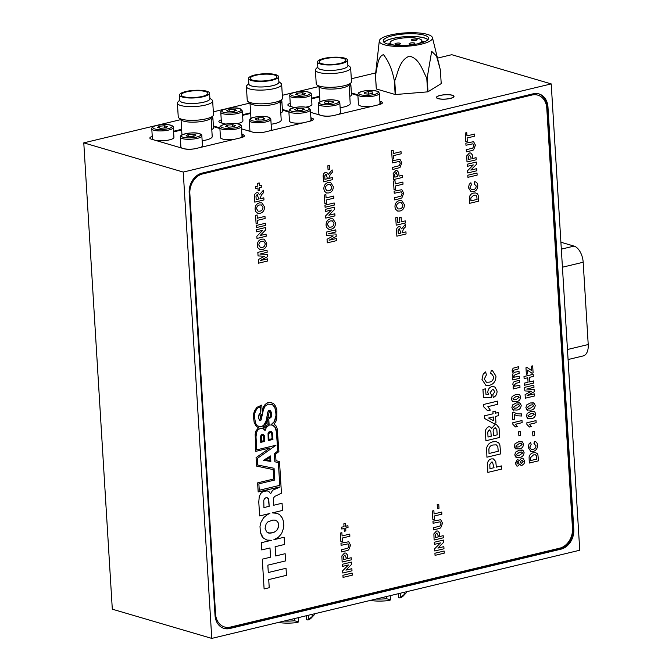 <?xml version="1.0" encoding="UTF-8"?>
<svg xmlns="http://www.w3.org/2000/svg" width="672" height="672" viewBox="0 0 672 672"><rect width="100%" height="100%" fill="white"/><g stroke="black" fill="none" stroke-linecap="round" stroke-linejoin="round"><path stroke-width="1.01" d="M452.348 95.222A8.803 2.218 -3.5 0 0 442.453 94.979A8.803 2.218 -3.5 0 0 436.43 97.465A8.803 2.218 -3.5 0 0 438.085 98.641A8.803 2.218 -3.5 0 0 447.98 98.885A8.803 2.218 -3.5 0 0 454.003 96.398A8.803 2.218 -3.5 0 0 452.348 95.222M551.216 83.908L183.246 172.074L211.764 638.4L579.743 550.242L551.216 83.908L451.76 54.701L437.489 58.12M375.64 72.937L351.313 78.767M318.856 86.545L295.697 92.089M293.689 92.576L282.324 95.298M249.866 103.076L226.699 108.62M224.692 109.108L213.326 111.829M180.869 119.599L157.702 125.152M155.694 125.63L83.782 142.859L112.308 609.193L211.764 638.4M183.246 172.074L83.782 142.859M152.25 136.399A8.518 2.15 -3.5 0 0 149.873 138.062A8.518 2.15 -3.5 0 0 151.477 139.196L183.968 148.739A8.518 2.15 -3.5 0 0 195.846 148.546L240.92 137.743A8.518 2.15 -3.5 0 0 244.448 135.769A8.518 2.15 -3.5 0 0 242.844 134.635L241.886 134.35M181.616 129.326L173.561 131.25M219.87 127.882L213.377 125.975M241.55 128.856L252.966 132.208A8.518 2.15 -3.5 0 0 264.835 132.014L309.918 121.212A8.518 2.15 -3.5 0 0 313.446 119.238A8.518 2.15 -3.5 0 0 311.842 118.104L310.884 117.818M221.248 119.868A8.518 2.15 -3.5 0 0 218.87 121.531A8.518 2.15 -3.5 0 0 220.475 122.665L225.422 124.118M250.614 112.795L242.558 114.727M288.859 111.35L282.366 109.444M310.548 112.325L321.964 115.676A8.518 2.15 -3.5 0 0 333.833 115.483L378.907 104.689A8.518 2.15 -3.5 0 0 382.444 102.707A8.518 2.15 -3.5 0 0 380.839 101.573L379.873 101.287M290.245 103.345A8.518 2.15 -3.5 0 0 287.868 105A8.518 2.15 -3.5 0 0 289.472 106.134L294.42 107.587M319.612 96.264L311.548 98.196M357.857 94.828L351.364 92.921M561.002 549.158A17.044 13.524 106.4 0 0 573.796 529.393L547.957 106.957A17.044 13.524 106.4 0 0 538.961 93.912A17.044 13.524 106.4 0 0 533.156 93.803L201.978 173.149A17.044 13.524 106.4 0 0 189.185 192.914L215.023 615.35A17.044 13.524 106.4 0 0 224.02 628.396A17.044 13.524 106.4 0 0 229.832 628.505L561.002 549.158L560.011 548.873A17.044 13.524 106.4 0 0 572.804 529.108L546.966 106.663A17.044 13.524 106.4 0 0 538.465 93.778M223.524 628.236A17.044 13.524 106.4 0 0 228.833 628.211L560.011 548.873M376.043 599.038A22.722 5.729 -3.5 0 0 386.45 598.744L386.316 596.585M404.132 592.309L404.258 594.476L399.958 597.988A19.883 5.015 -3.5 0 0 403.158 596.081L405.737 593.351A22.722 5.729 -3.5 0 0 406.426 591.822L406.426 591.763M404.258 594.476A22.722 5.729 -3.5 0 0 405.737 593.351M398.32 593.704L398.555 597.576L399.958 597.988M370.39 600.398A19.883 5.015 -3.5 0 0 389.928 600.39L390.457 599.651L390.205 595.644M400.235 593.242L400.478 597.248M390.457 599.651L386.45 598.744M284.054 621.079A22.722 5.729 -3.5 0 0 294.454 620.785L294.319 618.618M312.136 614.351L312.27 616.518L307.969 620.029A19.883 5.015 -3.5 0 0 311.161 618.122L313.74 615.392A22.722 5.729 -3.5 0 0 314.437 613.855L314.429 613.805M312.27 616.518A22.722 5.729 -3.5 0 0 313.74 615.392M306.323 615.745L306.558 619.609L307.969 620.029M278.401 622.432A19.883 5.015 -3.5 0 0 297.94 622.432L298.46 621.684L298.217 617.686M308.246 615.283L308.49 619.282M298.46 621.684L294.454 620.785M560.902 242.231L574.056 246.095A14.196 7.862 76.5 0 1 583.178 262.248L588.218 344.534A14.196 7.862 76.5 0 1 583.237 355.908L568.075 359.545M427.476 34.415A26.653 6.72 176.5 0 1 432.449 37.657A26.653 6.72 176.5 0 1 414.842 45.41A26.653 6.72 176.5 0 1 384.317 44.764A26.653 6.72 176.5 0 1 379.302 40.908A26.653 6.72 176.5 0 1 398.11 33.6A26.653 6.72 176.5 0 1 427.476 34.415M395.161 94.5L394.321 80.783C392.339 69.989 388.727 61.286 383.485 54.684C377.79 56.062 377.269 67.679 375.497 75.256L376.337 88.964L395.161 94.5A32.659 8.232 -3.5 0 0 395.59 94.517L427.619 91.862A32.659 8.232 -3.5 0 0 427.997 91.778L441.21 83.588L440.37 69.871L436.514 56.036L431.668 51.332L427.157 78.061L427.997 91.778M394.321 80.783A32.659 8.232 -3.5 0 0 394.75 80.808L395.59 94.517M427.619 91.862L426.779 78.154C422.402 70.207 419.53 58.439 409.382 56.137C399.512 60.01 398.126 72.232 394.75 80.808M427.997 39.614A22.722 5.729 -3.5 0 0 424.46 37.926A22.722 5.729 -3.5 0 0 401.587 36.968A22.722 5.729 -3.5 0 0 383.964 42.311M424.292 35.179A22.722 5.729 -3.5 0 0 398.765 34.549A22.722 5.729 -3.5 0 0 383.216 40.975A22.722 5.729 -3.5 0 0 387.5 43.999A22.722 5.729 -3.5 0 0 413.028 44.629A22.722 5.729 -3.5 0 0 428.576 38.203A22.722 5.729 -3.5 0 0 424.292 35.179M427.871 39.749A22.487 5.67 -3.5 0 0 424.267 37.968A22.487 5.67 -3.5 0 0 401.411 37.044A22.487 5.67 -3.5 0 0 384.098 42.42M424.057 41.983A19.648 4.948 -3.5 0 0 422.142 41.261A19.648 4.948 -3.5 0 0 421.924 41.202M390.18 43.142A19.648 4.948 -3.5 0 0 388.164 44.184M394.481 45.2A15.901 4.007 176.5 0 1 393.154 44.873A15.901 4.007 176.5 0 1 390.155 42.756A15.901 4.007 176.5 0 1 401.033 38.254A15.901 4.007 176.5 0 1 418.908 38.699A15.901 4.007 176.5 0 1 421.907 40.816A15.901 4.007 176.5 0 1 417.908 43.764M400.05 43.218A2.839 0.714 -3.5 0 0 396.858 43.134A2.839 0.714 -3.5 0 0 394.918 43.94A2.839 0.714 -3.5 0 0 395.447 44.318A2.839 0.714 -3.5 0 0 398.639 44.394A2.839 0.714 -3.5 0 0 400.588 43.596A2.839 0.714 -3.5 0 0 400.05 43.218M414.296 42.983A2.839 0.714 -3.5 0 0 411.104 42.907A2.839 0.714 -3.5 0 0 409.164 43.714A2.839 0.714 -3.5 0 0 409.693 44.083A2.839 0.714 -3.5 0 0 412.885 44.167A2.839 0.714 -3.5 0 0 414.834 43.361A2.839 0.714 -3.5 0 0 414.296 42.983M416.606 39.245A2.839 0.714 -3.5 0 0 413.414 39.169A2.839 0.714 -3.5 0 0 411.474 39.976A2.839 0.714 -3.5 0 0 412.012 40.354A2.839 0.714 -3.5 0 0 415.204 40.429A2.839 0.714 -3.5 0 0 417.144 39.623A2.839 0.714 -3.5 0 0 416.606 39.245M379.302 40.908L375.446 75.138L376.286 88.855A32.659 8.232 -3.5 0 0 376.337 88.964M453.491 95.962A8.518 2.15 176.5 0 1 453.718 96.415A8.518 2.15 176.5 0 1 446.267 99.011A8.518 2.15 176.5 0 1 436.934 97.902A8.518 2.15 176.5 0 1 436.716 97.448A8.518 2.15 176.5 0 1 444.167 94.853A8.518 2.15 176.5 0 1 453.491 95.962M349.583 84.294A9.652 2.436 -3.5 0 1 349.44 84.504A9.652 2.436 -3.5 0 1 349.07 84.84L350.213 103.48A15.053 3.797 176.5 0 1 343.972 106.982A15.053 3.797 176.5 0 1 340.133 107.705M347.861 65.075L349.978 66.814A17.665 4.452 176.5 0 1 350.65 67.939L351.49 81.656A17.665 4.452 176.5 0 1 350.952 82.849L348.634 85.302A15.112 3.805 176.5 0 1 342.829 87.788A15.112 3.805 176.5 0 1 319.511 87.083L316.907 84.932A17.665 4.452 176.5 0 1 316.226 83.807L315.395 70.098A17.665 4.452 176.5 0 1 315.932 68.897L317.814 66.906M350.952 82.849A17.665 4.452 176.5 0 1 344.173 85.764A17.665 4.452 176.5 0 1 316.907 84.932M350.65 67.939A17.665 4.452 176.5 0 1 343.333 72.047A17.665 4.452 176.5 0 1 325.105 73.458A17.665 4.452 176.5 0 1 315.395 70.098M347.878 65.302A15.112 3.805 176.5 0 1 341.687 69.14A15.053 3.797 -3.5 0 0 347.894 65.629L347.558 60.144A15.053 3.797 176.5 0 1 341.317 63.638A15.053 3.797 176.5 0 1 325.794 64.848A15.053 3.797 176.5 0 1 317.512 61.984A15.053 3.797 176.5 0 1 323.753 58.481A15.053 3.797 176.5 0 1 339.276 57.28A15.053 3.797 176.5 0 1 347.558 60.144M324.744 58.775A13.348 3.368 -3.5 0 0 319.217 61.874A13.348 3.368 -3.5 0 0 326.558 64.42A13.348 3.368 -3.5 0 0 340.326 63.353A13.348 3.368 -3.5 0 0 345.862 60.245A13.348 3.368 -3.5 0 0 338.512 57.708A13.348 3.368 -3.5 0 0 324.744 58.775M380.596 104.177L380.47 102.127L379.974 102.934M325.307 116.071L324.173 116.088M290.119 106.327L290.43 105.823M311.59 98.826L319.645 96.902M351.406 93.593L357.899 95.5M379.915 101.968L380.47 102.127M317.512 61.984L317.848 67.469A15.053 3.797 -3.5 0 0 326.13 70.333A15.053 3.797 -3.5 0 0 341.653 69.132A15.112 3.805 176.5 0 1 325.525 70.3A15.112 3.805 176.5 0 1 317.831 67.141M280.585 100.825A9.652 2.436 -3.5 0 1 280.073 101.371L281.215 120.011A15.053 3.797 176.5 0 1 274.974 123.514A15.053 3.797 176.5 0 1 271.135 124.236M278.863 81.606L280.98 83.345A17.665 4.452 176.5 0 1 281.66 84.47L282.5 98.188A17.665 4.452 176.5 0 1 281.963 99.38L279.636 101.833A15.112 3.805 176.5 0 1 273.84 104.32A15.112 3.805 176.5 0 1 250.522 103.614L247.918 101.464A17.665 4.452 176.5 0 1 247.237 100.338L246.397 86.629A17.665 4.452 176.5 0 1 246.935 85.428L248.816 83.437M281.963 99.38A17.665 4.452 176.5 0 1 275.176 102.287A17.665 4.452 176.5 0 1 247.918 101.464M281.66 84.47A17.665 4.452 176.5 0 1 274.336 88.578A17.665 4.452 176.5 0 1 256.116 89.989A17.665 4.452 176.5 0 1 246.397 86.629M278.88 81.833A15.112 3.805 176.5 0 1 272.698 85.672A15.112 3.805 176.5 0 1 256.528 86.831A15.112 3.805 176.5 0 1 248.833 83.664M248.514 78.506L248.85 84A15.053 3.797 -3.5 0 0 257.132 86.864A15.053 3.797 -3.5 0 0 272.664 85.655A15.053 3.797 -3.5 0 0 278.897 82.16L278.561 76.675A15.053 3.797 176.5 0 1 272.328 80.17A15.053 3.797 176.5 0 1 256.796 81.371A15.053 3.797 176.5 0 1 248.514 78.506A15.053 3.797 176.5 0 1 254.755 75.012A15.053 3.797 176.5 0 1 270.287 73.811A15.053 3.797 176.5 0 1 278.561 76.675M271.328 79.876A13.348 3.368 -3.5 0 0 276.864 76.776A13.348 3.368 -3.5 0 0 269.522 74.239A13.348 3.368 -3.5 0 0 255.746 75.306A13.348 3.368 -3.5 0 0 250.219 78.406A13.348 3.368 -3.5 0 0 257.561 80.942A13.348 3.368 -3.5 0 0 271.328 79.876M221.122 122.858L221.432 122.354M242.592 115.357L250.656 113.425M310.926 118.49L311.48 118.658L311.606 120.708M282.408 110.124L288.901 112.031M311.48 118.658L310.985 119.456M256.318 132.602L255.175 132.619M211.596 117.356A9.652 2.436 -3.5 0 1 211.084 117.902L212.218 136.542A15.053 3.797 176.5 0 1 205.985 140.045A15.053 3.797 176.5 0 1 202.146 140.767M209.874 98.129L211.982 99.876A17.665 4.452 176.5 0 1 212.663 101.002L213.503 114.71A17.665 4.452 176.5 0 1 212.965 115.912L210.638 118.364A15.112 3.805 176.5 0 1 204.842 120.851A15.112 3.805 176.5 0 1 181.524 120.145L178.92 117.995A17.665 4.452 176.5 0 1 178.24 116.869L177.4 103.152A17.665 4.452 176.5 0 1 177.937 101.959L179.827 99.968M212.965 115.912A17.665 4.452 176.5 0 1 206.178 118.818A17.665 4.452 176.5 0 1 178.92 117.995M212.663 101.002A17.665 4.452 176.5 0 1 205.346 105.101A17.665 4.452 176.5 0 1 187.118 106.512A17.665 4.452 176.5 0 1 177.4 103.152M209.882 98.364A15.112 3.805 176.5 0 1 203.7 102.194A15.112 3.805 176.5 0 1 187.538 103.362A15.112 3.805 176.5 0 1 179.836 100.195M179.525 95.038L179.861 100.523A15.053 3.797 -3.5 0 0 188.135 103.387A15.053 3.797 -3.5 0 0 203.666 102.186A15.053 3.797 -3.5 0 0 209.908 98.692L209.572 93.206A15.053 3.797 176.5 0 1 203.33 96.701A15.053 3.797 176.5 0 1 187.799 97.902A15.053 3.797 176.5 0 1 179.525 95.038A15.053 3.797 176.5 0 1 185.758 91.543A15.053 3.797 176.5 0 1 201.289 90.342A15.053 3.797 176.5 0 1 209.572 93.206M186.757 91.837A13.348 3.368 -3.5 0 0 181.222 94.937A13.348 3.368 -3.5 0 0 188.563 97.474A13.348 3.368 -3.5 0 0 202.339 96.407A13.348 3.368 -3.5 0 0 207.866 93.307A13.348 3.368 -3.5 0 0 200.525 90.77A13.348 3.368 -3.5 0 0 186.757 91.837M242.609 137.239L242.483 135.19L241.987 135.988M187.32 149.134L186.186 149.15M152.124 139.39L152.435 138.886M173.603 131.888L181.658 129.956M213.419 126.647L219.912 128.554M241.928 135.022L242.483 135.19M349.776 96.432A10.794 2.722 -3.5 0 0 351.221 95.474A10.794 2.722 -3.5 0 0 351.481 94.819L350.876 84.941A10.794 2.722 176.5 0 1 350.616 85.596A10.794 2.722 176.5 0 1 349.171 86.554M358.445 104.454A10.794 2.722 -3.5 0 0 358.453 104.513A10.794 2.722 -3.5 0 0 372.145 106.302M378.134 104.874A10.794 2.722 -3.5 0 0 379.991 103.244A10.794 2.722 -3.5 0 0 379.991 103.194A10.794 2.722 -3.5 0 0 379.991 103.144M368.533 94.139L364.232 93.752L364.249 92.492L368.567 91.619L372.868 92.005L372.851 93.265L368.533 94.139M364.325 93.761L364.249 92.492M368.718 94.097L368.567 91.619M293.404 107.293A10.794 2.722 -3.5 0 0 294.781 107.52M305.844 107.142A10.794 2.722 -3.5 0 0 311.926 104.294L311.321 94.424A10.794 2.722 176.5 0 1 304.391 97.406A10.794 2.722 176.5 0 1 292.404 97.331A10.794 2.722 176.5 0 1 289.775 95.735L290.38 105.613A10.794 2.722 -3.5 0 0 291.598 106.764M303.744 94.744L298.855 95.264L295.596 94.5L297.226 93.215L302.106 92.702L305.365 93.467L303.744 94.744M297.326 94.903L297.226 93.215M302.24 94.903L302.106 92.702M321.922 115.668A10.794 2.722 -3.5 0 0 324.946 116.046A10.794 2.722 -3.5 0 0 331.766 115.878M338.579 114.349A10.794 2.722 -3.5 0 0 340.435 112.669L339.83 102.791A10.794 2.722 176.5 0 1 324.341 106.176A10.794 2.722 176.5 0 1 318.284 104.11L318.889 113.988A10.794 2.722 -3.5 0 0 320.107 115.139M333.463 102.648L329.339 103.589L324.87 103.295L324.517 102.06L328.642 101.119L333.119 101.413L333.463 102.648M328.793 103.555L328.642 101.119M333.194 102.715L333.119 101.413M269.581 130.88A10.794 2.722 -3.5 0 0 271.438 129.2L270.833 119.322A10.794 2.722 176.5 0 1 258.115 122.774A10.794 2.722 176.5 0 1 249.295 120.641L249.9 130.519A10.794 2.722 -3.5 0 0 251.118 131.662M252.924 132.199A10.794 2.722 -3.5 0 0 258.72 132.653A10.794 2.722 -3.5 0 0 262.769 132.409M255.108 118.936L258.334 117.793L263.222 117.743L264.894 118.835L261.66 119.977L256.771 120.028L255.108 118.936M258.468 120.011L258.334 117.793M263.323 119.389L263.222 117.743M236.855 123.665A10.794 2.722 -3.5 0 0 241.298 122.405A10.794 2.722 -3.5 0 0 242.928 120.826L242.323 110.947A10.794 2.722 176.5 0 1 240.702 112.526A10.794 2.722 176.5 0 1 228.673 114.4A10.794 2.722 176.5 0 1 220.786 112.266L221.382 122.144A10.794 2.722 -3.5 0 0 222.608 123.295M224.414 123.824A10.794 2.722 -3.5 0 0 225.784 124.043M228.858 111.728L226.514 110.754L229.144 109.536L234.116 109.292L236.46 110.267L233.831 111.485L228.858 111.728M229.278 111.712L229.144 109.536M234.242 111.3L234.116 109.292M309.137 121.405A10.794 2.722 -3.5 0 0 311.002 119.725L310.397 109.847A10.794 2.722 176.5 0 1 302.182 113.005A10.794 2.722 176.5 0 1 289.985 112.274A10.794 2.722 176.5 0 1 288.851 111.166L289.456 121.036A10.794 2.722 -3.5 0 0 290.59 122.153A10.794 2.722 -3.5 0 0 303.156 122.833M301.778 110.41L296.814 110.62L294.588 109.62L297.326 108.41L302.291 108.2L304.525 109.2L301.778 110.41M297.461 110.586L297.326 108.41M302.408 110.132L302.291 108.2M280.787 112.955A10.794 2.722 -3.5 0 0 282.484 111.35L281.879 101.472A10.794 2.722 176.5 0 1 280.182 103.085M211.789 129.486A10.794 2.722 -3.5 0 0 213.494 127.882L212.89 118.003A10.794 2.722 176.5 0 1 211.184 119.616M240.139 137.928A10.794 2.722 -3.5 0 0 242.004 136.248L241.399 126.378A10.794 2.722 176.5 0 1 234.016 129.427A10.794 2.722 176.5 0 1 221.886 129.133A10.794 2.722 176.5 0 1 219.853 127.697L220.458 137.567A10.794 2.722 -3.5 0 0 222.491 139.003A10.794 2.722 -3.5 0 0 234.158 139.364M233.47 126.79L228.522 127.201L225.607 126.353L227.648 125.084L232.604 124.673L235.511 125.53L233.47 126.79M227.766 126.983L227.648 125.084M232.73 126.857L232.604 124.673M155.417 140.356A10.794 2.722 -3.5 0 0 167.278 140.297A10.794 2.722 -3.5 0 0 173.93 137.357L173.334 127.478A10.794 2.722 176.5 0 1 165.95 130.536A10.794 2.722 176.5 0 1 153.821 130.234A10.794 2.722 176.5 0 1 151.788 128.797L152.393 138.676A10.794 2.722 -3.5 0 0 153.611 139.818M165.404 127.898L160.448 128.31L157.542 127.453L159.583 126.185L164.531 125.782L167.446 126.63L165.404 127.898M159.701 128.083L159.583 126.185M164.665 127.957L164.531 125.782M183.926 148.722A10.794 2.722 -3.5 0 0 193.771 148.94M200.584 147.412A10.794 2.722 -3.5 0 0 202.448 145.732L201.844 135.853A10.794 2.722 176.5 0 1 194.46 138.902A10.794 2.722 176.5 0 1 182.33 138.608A10.794 2.722 176.5 0 1 180.298 137.172L180.902 147.05A10.794 2.722 -3.5 0 0 182.12 148.193M193.914 136.273L188.958 136.676L186.052 135.828L188.093 134.56L193.04 134.148L195.955 135.005L193.914 136.273M188.21 136.458L188.093 134.56M193.175 136.332L193.04 134.148M352.128 573.065L352.262 575.182L343.056 577.382L342.93 575.274L352.128 573.065L342.93 575.274L343.056 577.382M351.868 568.705L351.994 570.814L342.796 573.023L342.653 570.814L348.432 564.959L342.392 566.412L342.258 564.295L351.456 562.094L351.599 564.362L345.912 570.133L351.859 568.705L345.912 570.133M342.392 566.412L342.258 564.295L351.456 562.094M342.796 573.023L342.653 570.814M342.661 570.814L348.432 564.959M351.196 557.735L351.322 559.843L342.124 562.052L341.888 555.904L344.467 553.064L345.803 553.048L347.407 554.845L347.768 558.558L351.196 557.735L347.768 558.55M343.526 559.574L346.24 558.919L346.164 557.659L344.627 555.164L343.417 556.777L343.526 559.574L346.24 558.919L346.156 557.651L344.618 555.164L345.198 555.173M342.124 562.052L341.888 555.904L344.467 553.064L345.803 553.048M346.391 550.746L341.502 551.922L341.368 549.805L347.894 548.159L349.012 545.63L348.062 543.85L341.099 545.311L340.964 543.194L348.718 541.758L350.549 545.194L348.701 549.973L346.391 550.746M341.099 545.311L340.964 543.194L348.718 541.758M341.502 551.922L341.368 549.805L347.903 548.159L349.02 545.63L348.071 543.85M349.751 534.106L349.877 536.214L342.208 538.045L342.409 541.288L340.872 541.649L340.343 533.072L341.88 532.703L342.082 535.937L349.742 534.097L342.082 535.937M340.872 541.649L340.343 533.072M340.351 533.072L341.88 532.703M347.92 525.689L348.029 527.52L345.668 528.083L345.845 530.897L344.308 531.266L344.131 528.452L341.771 529.015L341.662 527.184L344.022 526.621L343.846 523.807L345.383 523.438L345.559 526.26L347.911 525.689L345.559 526.26M341.779 529.015L341.662 527.184L344.022 526.621L343.846 523.807L345.383 523.446M344.308 531.266L344.14 528.452M444.125 551.032L444.251 553.14L435.053 555.341L434.918 553.232L444.116 551.023L434.918 553.232L435.053 555.341M443.856 546.664L443.982 548.78L434.784 550.981L434.65 548.772L440.42 542.926L434.381 544.37L434.246 542.262L443.453 540.053L443.587 542.329L437.9 548.092L443.856 546.664L437.9 548.092M434.381 544.37L434.246 542.262L443.453 540.053M434.784 550.981L434.65 548.772L440.429 542.917M443.184 535.693L443.318 537.802L434.112 540.011L433.885 533.862L436.464 531.023L437.8 531.006L439.404 532.804L439.765 536.516L443.184 535.693L439.765 536.508M435.523 537.533L438.236 536.878L438.152 535.618L436.615 533.131L435.414 534.736L435.523 537.533L438.228 536.878L438.152 535.618L436.615 533.131L437.186 533.131M434.112 540.011L433.877 533.862L436.456 531.023L437.8 531.006M438.379 528.713L433.49 529.88L433.364 527.772L439.891 526.117L441.008 523.589L440.059 521.808L433.096 523.27L432.961 521.161L440.714 519.716L442.537 523.16L440.698 527.94L438.379 528.713M433.096 523.27L432.961 521.161L440.714 519.716M433.499 529.88L433.364 527.772L439.891 526.117L441.008 523.589L440.059 521.808M441.739 512.064L441.865 514.172L434.204 516.012L434.398 519.246L432.869 519.607L432.34 511.031L433.877 510.661L434.078 513.895L441.739 512.064L434.078 513.895M432.869 519.607L432.34 511.031L433.877 510.661M261.752 185.186L261.862 187.018L259.501 187.58L259.678 190.394L258.14 190.764L257.972 187.95L255.612 188.513L255.494 186.69L257.855 186.119L257.687 183.305L259.216 182.944L259.392 185.758L261.752 185.186L259.392 185.758M255.612 188.513L255.494 186.69L257.863 186.119L257.687 183.305M257.687 183.313L259.224 182.944M258.14 190.764L257.972 187.95M263.844 197.82L263.97 199.928L254.772 202.138L254.486 197.534C254.1 195.115 254.864 193.486 256.78 192.662L257.922 192.662L259.476 194.804L263.374 190.226L263.525 192.688L261.534 194.754L259.946 198.752L263.844 197.82L259.946 198.752M256.175 199.66L258.409 199.122L258.308 197.425L256.99 194.754L255.99 196.182L256.175 199.66L258.418 199.122L258.308 197.425L256.981 194.754L257.485 194.746M254.772 202.138L254.486 197.526C254.1 195.115 254.864 193.486 256.771 192.662L257.922 192.662M259.476 194.804L263.374 190.226M264.516 206.926C264.508 210.37 263.063 212.478 260.173 213.259L257.804 213.326L255.587 211.436L255.083 209.21C255.108 205.741 256.578 203.624 259.493 202.86L261.904 202.835L264.516 206.926M258.182 211.21L259.98 211.159C261.862 210.773 262.861 209.479 262.987 207.295L261.391 204.935L259.577 204.977C257.695 205.355 256.712 206.632 256.612 208.816L258.191 211.21L259.98 211.159C261.862 210.773 262.861 209.479 262.979 207.295L261.383 204.935M257.804 213.326L255.587 211.436L255.083 209.21C255.108 205.741 256.578 203.624 259.493 202.86L261.904 202.835M264.978 216.392L265.104 218.501L257.443 220.34L257.636 223.574L256.108 223.936L255.578 215.359L257.107 214.99L257.309 218.224L264.97 216.392L257.309 218.224M256.108 223.936L255.578 215.359L257.116 214.99M266.062 234.116L266.188 236.225L256.99 238.426L256.855 236.225L262.626 230.37L256.586 231.815L256.452 229.706L265.65 227.506L265.793 229.774L260.106 235.544L266.053 234.116L260.106 235.544M256.586 231.815L256.452 229.706L265.658 227.506M256.99 238.426L256.855 236.225L262.626 230.37M267.574 258.871L267.7 260.98L258.502 263.189L258.283 259.619L264.44 256.267L258.056 255.923L257.838 252.353L267.036 250.152L267.17 252.26L259.93 254.066L267.296 254.394L267.448 256.746L260.324 260.534L267.574 258.871L260.324 260.534M259.93 254.066L267.296 254.394M258.056 255.923L257.838 252.353L267.044 250.152M258.502 263.189L258.283 259.619L264.449 256.267M332.606 177.492L332.732 179.6L323.534 181.81L323.249 177.206C322.862 174.787 323.627 173.158 325.542 172.334L326.693 172.326L328.238 174.476L332.136 169.898L332.287 172.36L330.296 174.426L328.709 178.424L332.606 177.492L328.709 178.424M324.937 179.332L327.172 178.794L327.071 177.097L325.752 174.426L324.752 175.854L324.937 179.332L327.18 178.794L327.071 177.089L325.744 174.426L326.248 174.418M323.534 181.81L323.249 177.198C322.862 174.779 323.627 173.158 325.534 172.334L326.693 172.326M328.238 174.476L332.136 169.898M333.278 186.589C333.27 190.042 331.825 192.15 328.936 192.931L326.567 192.998L324.349 191.108L323.845 188.882C323.87 185.413 325.34 183.296 328.255 182.532L330.666 182.507L333.278 186.589M326.945 190.873L328.742 190.831C330.624 190.445 331.624 189.151 331.75 186.967L330.154 184.607L328.339 184.649C326.458 185.027 325.475 186.304 325.374 188.488L326.953 190.882L328.742 190.831C330.624 190.445 331.624 189.151 331.741 186.967L330.154 184.607M326.567 192.998L324.349 191.108L323.845 188.882C323.87 185.413 325.34 183.296 328.255 182.532L330.666 182.507M333.74 196.064L333.866 198.173L326.206 200.012L326.399 203.246L324.87 203.608L324.341 195.031L325.87 194.662L326.071 197.896L333.732 196.064L326.071 197.896M324.87 203.608L324.341 195.031L325.878 194.662M334.824 213.788L334.95 215.897L325.752 218.098L325.618 215.897L331.388 210.042L325.349 211.487L325.214 209.378L334.412 207.178L334.555 209.446L328.868 215.216L334.816 213.788L328.868 215.216M325.349 211.487L325.214 209.378L334.421 207.178M325.752 218.098L325.618 215.897L331.397 210.042M329.095 240.206L336.336 238.543L336.47 240.652L327.264 242.861L327.046 239.291L333.203 235.939M327.264 242.861L327.046 239.291L333.211 235.939L326.819 235.595L326.6 232.025L335.798 229.824L335.933 231.932L328.692 233.738L336.067 234.066L336.21 236.418L329.087 240.206L336.336 238.543M336.067 234.066L328.7 233.738M326.819 235.595L326.6 232.025L335.807 229.824M401.033 151.679L401.159 153.787L393.49 155.627L393.691 158.861L392.154 159.23L391.633 150.646L393.162 150.276L393.364 153.518L401.024 151.679L393.364 153.518M392.154 159.23L391.633 150.646L393.162 150.276M392.784 169.495L392.65 167.387L399.185 165.74L400.302 163.204L399.353 161.431L392.381 162.884L392.246 160.776L400 159.331L401.831 162.775L399.983 167.555L392.784 169.495L392.65 167.387L399.185 165.732L400.294 163.204L399.353 161.423M400 159.331L392.255 160.776L392.381 162.884M402.478 175.308L402.604 177.425L393.406 179.626L393.17 173.477L395.749 170.646L397.085 170.621L398.698 172.418L399.059 176.131L402.478 175.308L399.059 176.131M394.808 177.148L397.522 176.501L397.446 175.232L395.909 172.746L394.708 174.35L394.808 177.148L397.522 176.501L397.438 175.232L395.909 172.746L396.48 172.754M393.406 179.626L393.17 173.477L395.749 170.638L397.085 170.621M402.889 182.062L403.015 184.17L395.354 186.01L395.548 189.244L394.019 189.613L393.49 181.028L395.018 180.667L395.22 183.901L402.889 182.062L395.22 183.901M394.019 189.613L393.49 181.028L395.027 180.667M399.529 198.71L394.64 199.886L394.514 197.77L401.041 196.123L402.158 193.586L401.209 191.814L394.237 193.267L394.111 191.159L401.856 189.714L403.687 193.158L401.839 197.938L399.529 198.71M394.237 193.267L394.111 191.159L401.864 189.714M394.64 199.886L394.514 197.77L401.041 196.123L402.158 193.595L401.209 191.814M404.393 204.666C404.384 208.118 402.931 210.227 400.05 211.008L397.681 211.075L395.464 209.185L394.96 206.959C394.985 203.49 396.455 201.373 399.37 200.609L401.772 200.584L404.393 204.666M398.059 208.95L399.857 208.908C401.738 208.522 402.738 207.228 402.856 205.044L401.268 202.684L399.454 202.726C397.572 203.104 396.581 204.38 396.488 206.564L398.059 208.95L399.857 208.908C401.73 208.513 402.73 207.228 402.856 205.036L401.268 202.684M397.681 211.075L395.455 209.185L394.951 206.959C394.985 203.49 396.455 201.373 399.361 200.609L401.772 200.584M405.938 231.865L406.064 233.974L396.866 236.174L396.581 231.571C396.194 229.152 396.959 227.531 398.874 226.699L400.016 226.699L401.57 228.85L405.468 224.263L405.619 226.733L403.628 228.791L402.041 232.798L405.938 231.865L402.041 232.789M398.269 233.696L400.504 233.159L400.403 231.462L399.084 228.791L398.084 230.219L398.269 233.696L400.512 233.159L400.403 231.462L399.076 228.791L399.571 228.791M396.866 236.174L396.581 231.571C396.194 229.152 396.959 227.531 398.866 226.699L400.016 226.699M401.562 228.85L405.468 224.263M474.625 134.047L474.751 136.156L467.09 137.995L467.284 141.229L465.755 141.599L465.226 133.014L466.754 132.644L466.956 135.887L474.625 134.047L466.956 135.887M465.755 141.599L465.226 133.014L466.763 132.644M471.265 150.696L466.376 151.864L466.25 149.755L472.777 148.1L473.894 145.572L472.945 143.791L465.973 145.253L465.847 143.144L473.592 141.7L475.423 145.144L473.575 149.923L471.265 150.696M465.973 145.253L465.847 143.144L473.6 141.7M466.376 151.864L466.25 149.755L472.777 148.1L473.894 145.572L472.945 143.791M476.07 157.676L476.196 159.793L466.998 161.994L466.763 155.845L469.35 153.006L470.686 152.989L472.29 154.787L472.651 158.5L476.07 157.676L472.651 158.5M468.401 159.516L471.114 158.869L471.038 157.601L469.501 155.114L468.3 156.719L468.401 159.516L471.114 158.869L471.038 157.601L469.501 155.114L470.072 155.114M466.998 161.994L466.763 155.845L469.342 153.006L470.686 152.989M476.742 168.655L470.795 170.075L476.742 168.655L476.868 170.764L467.67 172.964L467.536 170.764L473.306 164.909L467.267 166.354L467.132 164.245L476.33 162.036L476.473 164.312L470.786 170.075M467.267 166.354L467.132 164.245L476.339 162.044M467.67 172.964L467.536 170.764L473.315 164.909M471.391 189.672L473.239 189.613C475.087 189.336 476.095 188.152 476.246 186.043L474.205 183.96L474.667 181.709L475.398 181.852L474.667 181.709C476.591 181.944 477.624 183.246 477.775 185.59C477.708 188.908 476.288 190.94 473.508 191.696L471.047 191.73L468.451 187.748L469.258 184.271L470.896 182.75L471.383 184.783L469.997 187.53L471.4 189.672L473.239 189.613C475.087 189.336 476.087 188.152 476.246 186.043L474.205 183.96L474.667 181.709M474.869 184.069L474.205 183.96M471.047 191.722L468.451 187.748L469.258 184.271L470.904 182.75M512.711 379.94L512.576 377.832L513.484 377.614L512.316 375.48L513.206 373.078L512.039 370.902L513.072 368.231L518.717 366.652L518.851 368.768L513.702 370.222L513.374 371.204L514.181 372.347L519.011 371.44L519.145 373.548L515.441 374.438L513.668 375.967L514.466 377.143L519.305 376.219L519.439 378.336L512.711 379.94L512.576 377.832L513.484 377.614L512.316 375.48L513.206 373.078L512.039 370.902L513.072 368.231L518.717 366.66M515.399 381.293L519.548 380.302L519.683 382.41L516.239 383.242L514.214 384.947L515.046 386.148L519.859 385.224L519.985 387.332L513.257 388.945L513.131 386.837L514.097 386.602L512.862 384.426C512.938 382.553 513.778 381.511 515.399 381.293L519.557 380.302M512.459 401.453L511.375 399.176L512.165 396.438L515.819 394.472L519.607 394.666L520.691 396.942C520.321 399.815 518.834 401.386 516.239 401.646L512.459 401.453L511.375 399.176L512.165 396.438L515.819 394.472L519.599 394.666M518.902 394.346L519.607 394.666M512.98 409.895L513.694 410.222L511.888 407.618L512.677 404.88L516.331 402.914L520.12 403.108L521.212 405.384C520.842 408.257 519.355 409.819 516.751 410.088L512.98 409.895L511.896 407.618L512.686 404.88L516.331 402.914L519.422 402.78M512.744 419.614L512.308 412.44L513.601 412.129L516.751 413.742L521.606 413.918L521.741 416.035L517.129 415.808L514.223 414.406L514.517 419.194L512.744 419.614L512.308 412.44L513.601 412.129M515.466 426.955L512.921 424.427L512.82 422.738L522.01 420.529L522.144 422.646L515.592 424.217L517.238 426.535L515.466 426.955L512.921 424.427L512.812 422.738L522.018 420.538M518.876 435.842L518.633 431.76L520.162 431.399L520.414 435.473L518.885 435.842L518.633 431.76L520.17 431.399M515.357 448.72L516.071 449.047L514.265 446.443L515.054 443.705L518.708 441.739L522.497 441.932L523.58 444.209C523.211 447.082 521.732 448.652 519.128 448.913L515.357 448.72L514.265 446.443L515.054 443.705L518.708 441.739L521.791 441.605M515.869 457.162L516.583 457.481L514.777 454.877L515.575 452.147L519.221 450.173L523.009 450.374L524.101 452.651C523.732 455.524 522.245 457.086 519.649 457.355L515.869 457.162L514.786 454.885L515.575 452.147L519.229 450.181L522.312 450.047M520.926 465.326L519.599 464.041L517.826 466.066L516.852 466.066L515.298 463.319L517.423 459.455L519.389 460.614L521.531 458.186L522.85 458.195L524.614 461.034L524.11 463.663L522.052 465.343L520.926 465.326L519.599 464.041M531.922 373.195L527.428 370.138L527.663 373.934L526.361 374.245L525.966 367.777L527.142 367.492L531.644 370.558L531.376 366.19L532.669 365.879L533.106 372.918L531.922 373.195L527.428 370.138M524.521 385.249L524.395 383.141L528.049 382.259L527.772 377.765L524.118 378.638L523.992 376.53L533.19 374.321L533.316 376.429L529.309 377.395L529.586 381.898L533.593 380.932L533.728 383.048L524.521 385.249L524.395 383.141L528.049 382.259L527.78 377.765M525.311 398.194L525.092 394.624L531.258 391.272L524.874 390.928L524.647 387.358L533.854 385.157L533.98 387.265L526.747 389.071L534.106 389.39L534.257 391.742L527.142 395.539L534.383 393.876L534.517 395.984L525.311 398.194M526.982 409.962L527.696 410.29L525.89 407.686L526.688 404.947L530.334 402.982L534.122 403.175L535.214 405.451C534.845 408.324 533.358 409.895 530.762 410.164L526.982 409.962L525.899 407.686L526.688 404.947L530.342 402.982L533.425 402.856M528.209 418.732L526.411 416.128L527.201 413.389L530.855 411.424L534.643 411.617L535.727 413.893C535.357 416.766 533.879 418.337 531.275 418.597L527.503 418.404L526.411 416.128L527.209 413.389L530.855 411.424L533.946 411.298M529.477 427.022L526.924 424.502L526.823 422.806L536.021 420.605L536.147 422.713L529.603 424.284L531.241 426.602L529.469 427.022L526.924 424.502L526.823 422.806L536.021 420.605M532.888 435.91L532.636 431.836L534.173 431.466L534.425 435.548L532.888 435.91L532.636 431.836L534.173 431.466M531.149 449.366L532.988 449.308C534.845 449.03 535.844 447.838 536.004 445.738L533.954 443.646L534.416 441.395L535.147 441.538L534.416 441.395C536.34 441.638 537.373 442.932 537.533 445.284C537.466 448.602 536.038 450.635 533.257 451.382L530.796 451.416L528.209 447.434L529.015 443.965L530.653 442.445L531.14 444.469L529.754 447.216L531.149 449.366L532.988 449.308C534.836 449.03 535.844 447.838 535.996 445.729L533.954 443.646L534.425 441.395M529.284 463.042L529.082 456.893C529.83 454.49 531.266 453.113 533.408 452.768L535.382 452.634L537.088 453.415L537.911 454.793L538.482 460.832L529.284 463.042L529.082 456.893C529.83 454.49 531.275 453.121 533.408 452.777L535.382 452.634M493.668 376.799L491.602 373.834L490.61 373.674L491.299 370.297L492.391 370.507L495.961 376.127C495.86 381.1 493.727 384.149 489.552 385.274L485.864 385.325L481.975 379.361L483.193 374.144L485.646 371.868L486.377 374.909L484.294 379.033L486.394 382.25L489.157 382.158C491.929 381.746 493.433 379.957 493.668 376.799L491.602 373.834M493.256 397.446L492.794 394.775L494.76 391.759L493.458 389.743L492.24 389.768L490.157 392.624L491.358 394.674L491.198 397.513L483.445 397.446L482.95 389.424L485.604 388.794L485.948 394.271L488.443 394.33L487.805 392.423C487.956 389.281 489.35 387.349 491.988 386.618L495.012 387.08L497.062 391.07C497.104 394.22 495.835 396.346 493.265 397.446L492.794 394.775L494.768 391.759L493.466 389.743M483.689 404.452L497.49 401.142L497.692 404.309L487.864 406.661L490.325 410.138L487.67 410.777L483.848 406.988L483.689 404.452L497.498 401.142M493.66 423.469L484.73 418.547L484.562 415.8L493.055 413.767L492.929 411.659L495.23 411.104L495.365 413.221L498.196 412.541L498.389 415.708L495.558 416.38L495.953 422.923L493.66 423.469L484.739 418.547L484.571 415.8L493.063 413.767L492.929 411.659L495.23 411.104M495.365 413.213L498.187 412.541M485.915 440.748L485.503 434.112C484.89 430.651 485.915 428.224 488.586 426.829L489.997 426.846L491.719 428.341L494.878 424.679L496.616 424.721L499.036 427.896L499.716 437.438L485.915 440.748L485.512 434.112C484.898 430.651 485.923 428.224 488.586 426.829L489.997 426.846M491.711 428.341L494.869 424.679L496.616 424.729M486.923 457.204L486.62 447.989C487.738 444.377 489.905 442.319 493.114 441.798L496.079 441.596L498.624 442.772L499.867 444.83L500.724 453.894L486.923 457.204L486.629 447.989C487.746 444.377 489.905 442.319 493.114 441.806L496.079 441.596M487.855 472.399L487.494 463.176C488.065 460.799 489.35 459.379 491.366 458.917L493.374 458.892L495.785 461.588L496.331 467.158L501.455 465.923L501.648 469.09L487.855 472.399L487.502 463.176C488.065 460.799 489.359 459.379 491.375 458.917L493.374 458.892M279.51 461.63L275.982 460.656L279.51 461.63L281.442 493.214L274.705 496.423L273.722 497.767L273.319 499.934L273.647 505.26L282.055 503.244L282.492 510.451L272.244 512.904L276.805 513.248L279.686 514.626L282.442 518.255L283.256 520.766L283.811 525.403L283.458 528.343L281.644 533.551L278.275 537.382L273.89 539.7L284.13 537.247L284.575 544.454L275.117 546.722L275.68 555.962L285.138 553.703L285.583 560.91L267.842 565.16L268.296 572.519L286.028 568.268L286.465 575.324L268.724 579.575L269.228 587.723L264.104 588.949L262.282 559.18L270.556 557.189L269.993 547.949L261.719 549.931L261.274 542.724L271.513 540.271L266.977 540.086L263.248 537.961L260.375 532.442L260.005 526.336L260.954 522.287L263.609 517.684L267.548 514.508L269.867 513.475M266.977 540.086L263.248 537.961L261.803 536.08L260.383 532.442L260.005 526.336L260.954 522.287L263.609 517.684L267.548 514.508L269.884 513.475L259.636 515.928L258.779 501.984L259.249 496.625L260.669 493.584L263.063 491.417L267.296 490.879L268.943 491.602L270.673 493.727L272.588 490.249L280.006 486.881L258.166 491.954L257.611 482.866L258.174 491.954M273.773 478.993L257.611 482.866L273.773 478.993L273.193 469.594L273.773 478.993M269.867 447.972L256.066 457.64L256.586 466.099L273.202 469.594M275.982 460.656L275.579 454.079L278.897 451.634L277.242 428.879L275.99 425.838L274.142 424.057L275.974 421.235L276.738 418.505L276.889 410.046L275.587 406.224L273.554 403.528L270.01 402.31L267.641 402.721L264.331 405.258L262.172 411.331L261.786 405.073L256.855 407.366L254.537 410.785L253.756 413.356L253.428 416.615L254.184 422.478L256.141 426.14L258.51 427.804L255.906 430.97L255.167 434.162L255.814 451.34L269.875 447.972L256.066 457.64L256.586 466.099M273.647 505.26L282.055 503.244M272.244 512.904L276.805 513.248M559.692 548.184A17.044 13.524 106.4 0 0 572.485 528.427L546.781 108.175A17.044 13.524 106.4 0 0 537.785 95.138A17.044 13.524 106.4 0 0 531.972 95.029L202.642 173.93A17.044 13.524 106.4 0 0 189.848 193.696L215.552 613.939A17.044 13.524 106.4 0 0 224.549 626.984A17.044 13.524 106.4 0 0 230.353 627.094L559.692 548.184M537.785 95.138L537.776 95.138A17.044 13.524 106.4 0 0 531.972 95.029L202.633 173.93A17.044 13.524 106.4 0 0 189.84 193.696L215.544 613.939A17.044 13.524 106.4 0 0 224.54 626.984L224.54 626.984M261.685 414.322L260.509 419.059L260.014 415.355L261.685 414.322L260.509 419.051M267.666 418.471L268.052 424.721L267.011 425.132L264.793 428.047L262.87 427.073L264.541 426.199L265.902 424.444L267.674 418.454L268.052 424.721L267.011 425.124L264.785 428.047M263.399 427.106L262.87 427.073M263.928 507.587L269.178 506.327L268.304 498.59L267.456 497.834L265.852 497.742L264.449 498.716L263.76 500.472L263.928 507.587L269.178 506.327L268.817 500.371L267.464 497.834M268.548 533.03L273.588 532.619L276.788 530.426L278.46 527.318L278.183 522.774L277.158 521.27L275.218 520.145L272.824 520.086L267.868 521.909L266.12 523.916L265.062 528.301L266.616 531.905L269.758 533.215L273.58 532.619L276.78 530.418L278.552 526.663L278.183 522.774L277.158 521.27L275.226 520.145M269.909 411.558L270.808 415.313L269.858 417.136L267.792 418.261L269.262 411.709L270.346 412.087L270.808 415.313L269.85 417.136L267.792 418.261M271.589 404.158L273.538 405.443L274.865 407.509L275.881 411.079L275.965 416.783L274.974 420.202L273.277 422.99L270.732 425.032L272.202 424.998L274.268 426.09L276.226 429.761L277.788 451.004L274.361 453.734L274.848 461.723L278.376 462.79L279.754 485.352L259.266 490.258L258.871 483.84L274.772 480.026L274.05 468.275L257.72 465.032L257.317 458.455L275.974 445.242L256.796 449.837L255.998 436.834L256.637 432.062L258.09 429.652L260.669 428.24L262.668 428.232L265.079 430.525L266.473 427.165L269.153 425.25L268.783 419.143L271.186 417.136L271.648 413.683L270.665 410.743L268.649 410.584L267.809 412.062L266.532 419.521L265.18 423.503L263.567 425.477L260.45 426.854L257.183 425.737L255.57 423.259L254.352 416.396L254.923 412.759L256.46 409.534L258.09 407.87L260.425 406.829L260.812 413.104L258.913 414.826L258.56 417.774L259.652 420.37L261.106 420.025L263.407 409.777L265.054 406.199L268.262 404.158L272.278 404.468L274.865 407.509L276.125 414.994L274.26 421.646L270.74 425.032M272.202 424.998L275.134 427.157L276.704 433.146L277.796 451.004L274.361 453.734L274.848 461.723L278.376 462.79L279.762 485.352L259.266 490.266M274.05 468.275L257.72 465.032M275.974 445.242L256.796 449.837M262.668 428.232L264.197 429.299M264.205 429.299L265.079 430.525M269.842 410.298L268.649 410.584M268.657 410.584L267.599 412.902L266.213 420.865M266.221 420.865L263.567 425.477L261.24 426.67L258.98 426.737M260.425 406.837L260.812 413.104L259.652 413.7L258.602 416.178L258.754 418.681L259.661 420.37M285.138 553.703L275.68 555.962M284.13 537.247L273.89 539.7M271.496 402.587L270.01 402.31L266.347 403.343M266.347 403.351L263.609 406.543L262.172 411.348M261.786 405.073L256.855 407.366L254.075 412.012M254.083 412.012L253.428 416.615L254.184 422.478L256.141 426.14L258.51 427.804L255.906 430.97L255.167 434.162L255.822 451.34M270.673 493.727L272.588 490.249L278.435 487.738M278.443 487.738L280.014 486.872M259.636 515.928L258.787 501.984L259.249 496.625L260.669 493.584L263.071 491.417L267.305 490.879M261.719 549.931L261.274 542.724L271.522 540.271M264.104 588.949L262.282 559.18L270.556 557.189M270.556 557.197L269.993 547.949M268.296 572.519L286.028 568.268M268.22 440.58L268.052 433.465L268.892 431.987L270.598 431.424L271.547 431.676L272.429 433.054L272.95 439.446L268.22 440.58L268.052 433.465L268.892 431.987L271.135 431.458M260.736 442.369L260.501 436.388L261.853 434.473L263.592 434.532L264.323 435.632L264.676 441.428L260.736 442.369L260.501 436.388L261.332 434.759L262.769 434.255M263.432 460.328L270.497 455.935L270.833 461.42L263.432 460.328L270.497 455.935M265.961 459.749L269.808 457.355L269.984 460.337L265.961 459.749L269.984 460.337L269.808 457.355M262.643 435.212L263.575 436.069L263.852 440.698L261.45 441.269M263.575 436.069L263.852 440.698L261.45 441.277L261.492 435.926L262.651 435.212L263.567 436.069M270.866 432.382L271.698 433.49L272.126 438.715L268.934 439.48L268.733 434.104L269.564 432.6L270.866 432.382L271.698 433.49L272.135 438.715L268.934 439.48M496.331 467.158L501.455 465.923M489.955 468.678L494.029 467.704L492.467 462.084L491.61 462.076L489.796 464.486L489.955 468.678L494.021 467.704L492.458 462.084M489.031 453.491L498.229 451.282L497.809 446.603L496.272 444.847L493.181 444.998C490.955 445.217 489.527 446.561 488.888 449.03L489.031 453.491L498.221 451.282L497.801 446.603L496.272 444.847M488.023 437.027L491.207 436.262L490.862 431.449L489.182 429.904L487.763 432.02L488.023 437.027L491.207 436.262L490.862 431.449L489.174 429.895L489.838 429.895M493.508 435.716L497.221 434.826L496.793 429.215L494.953 427.871C493.34 428.938 492.803 430.609 493.332 432.894L493.508 435.716L497.221 434.826L496.784 429.215L494.945 427.871M495.751 427.871L494.953 427.871M493.483 420.697L493.256 416.934L488.662 418.034L493.483 420.697L493.248 416.934M487.67 410.777L483.848 406.988L483.697 404.452M485.948 394.271L488.452 394.33L487.805 392.423C487.956 389.281 489.35 387.349 491.988 386.618L494.046 386.644M483.445 397.446L482.95 389.424L485.612 388.794M490.61 373.674L491.299 370.297L492.391 370.507M486.394 382.25L489.157 382.158C491.929 381.746 493.433 379.957 493.676 376.807M485.864 385.325L481.975 379.361L483.193 374.144L485.654 371.868M530.687 460.564L536.819 459.094L536.542 455.977L535.517 454.801L533.459 454.902L530.594 457.59L530.687 460.564L536.819 459.094L536.533 455.969L535.517 454.801M534.618 443.755L533.963 443.646M530.796 451.416L528.209 447.434L529.015 443.965L530.653 442.445M528.217 418.732L527.495 418.404M527.948 415.758L528.923 416.783L531.166 416.489L534.198 414.263L533.215 413.238L530.989 413.532L527.948 415.758M528.923 416.783L531.166 416.489L534.198 414.263L533.518 413.297M527.428 407.316L528.41 408.341L530.653 408.047L533.686 405.821L532.703 404.796L530.468 405.09L527.428 407.316M528.41 408.341L530.645 408.047L533.677 405.821L532.997 404.855M527.142 395.539L534.383 393.876M526.747 389.071L534.114 389.399M524.874 390.928L524.647 387.358L533.854 385.157M525.319 398.194L525.092 394.624L531.258 391.272M529.586 381.898L533.593 380.932M524.118 378.638L523.992 376.53L533.19 374.321M531.644 370.558L531.376 366.19L532.678 365.879M526.369 374.245L525.966 367.777L527.15 367.492M519.389 460.614L521.531 458.186L522.858 458.195M516.852 466.066L515.298 463.319L517.423 459.455M517.835 463.924L518.834 462.479L517.692 461.538L516.718 462.966L517.843 463.924L518.834 462.479L517.684 461.538L518.23 461.53M521.749 463.277L521.035 463.26L521.749 463.277L523.202 461.404L521.59 460.32L520.254 462.143L521.749 463.277L523.194 461.404L521.59 460.312L522.421 460.295M516.314 454.516L517.297 455.54L519.532 455.238L522.564 453.02L521.59 451.987L519.355 452.29L516.314 454.516M517.289 455.54L519.532 455.238L522.564 453.012L521.884 452.046M515.802 446.074L516.776 447.098L519.019 446.804L522.052 444.578L521.069 443.554L518.834 443.848L515.802 446.074M516.776 447.098L519.019 446.804L522.043 444.578L521.371 443.612M517.129 415.808L514.223 414.406M516.751 413.742L521.615 413.918M513.425 407.249L514.408 408.274L516.642 407.98L519.674 405.754L518.7 404.729L516.466 405.023L513.425 407.249M514.399 408.274L516.642 407.971L519.674 405.754L518.994 404.788M512.912 398.807L513.887 399.832L516.13 399.538L519.162 397.312L518.179 396.287L515.945 396.581L512.912 398.807M513.887 399.832L516.121 399.538L519.154 397.312L518.482 396.346M513.265 388.945L513.131 386.837L514.105 386.602L512.862 384.426C512.938 382.553 513.786 381.511 515.399 381.301M515.046 386.148L519.859 385.224M514.466 377.143L519.305 376.219M514.181 372.347L519.011 371.44M438.749 504.218L439.001 508.292L437.464 508.662L437.212 504.58L438.74 504.21L437.212 504.58L437.464 508.662M265.398 223.28L265.524 225.397L256.326 227.598L256.192 225.49L265.398 223.28L256.192 225.49L256.326 227.598M266.734 243.214C266.725 246.666 265.28 248.774 262.391 249.556L260.022 249.623L257.804 247.733L257.3 245.507C257.334 242.038 258.804 239.921 261.71 239.156L264.121 239.131L266.734 243.214M260.408 247.498L262.198 247.456C264.079 247.061 265.079 245.776 265.205 243.583L263.609 241.231L261.803 241.273C259.921 241.643 258.93 242.928 258.838 245.112L260.408 247.498L262.206 247.456C264.079 247.061 265.079 245.776 265.196 243.583L263.609 241.231M260.022 249.623L257.804 247.733L257.3 245.507C257.326 242.038 258.796 239.921 261.71 239.148L264.121 239.131M329.356 165.43L329.599 169.504L328.07 169.873L327.818 165.791L329.347 165.421L327.818 165.791L328.062 169.873M334.16 202.952L334.286 205.061L325.088 207.27L324.954 205.162L334.16 202.952L324.954 205.162L325.088 207.27M335.496 222.886C335.488 226.33 334.043 228.446 331.153 229.228L328.784 229.295L326.567 227.405L326.063 225.179C326.096 221.71 327.566 219.593 330.481 218.828L332.884 218.803L335.496 222.886M329.171 227.17L330.96 227.128C332.842 226.733 333.841 225.448 333.967 223.255L332.371 220.903L330.565 220.945C328.684 221.315 327.692 222.6 327.6 224.784L329.171 227.17L330.968 227.128C332.842 226.733 333.841 225.448 333.959 223.255L332.371 220.903M328.784 229.295L326.567 227.405L326.063 225.179C326.088 221.71 327.558 219.593 330.473 218.82L332.884 218.803M405.266 220.886L405.392 223.003L396.194 225.204L395.732 217.745L397.27 217.384L397.597 222.726L399.832 222.188L399.554 217.543L401.083 217.182L401.369 221.819L405.258 220.886L401.369 221.819M397.597 222.726L399.84 222.188L399.554 217.543L401.083 217.182M396.194 225.204L395.732 217.745L397.27 217.384M477.011 173.015L477.137 175.123L467.939 177.324L467.804 175.216L477.002 173.015L467.804 175.216L467.93 177.324M478.733 201.146L469.526 203.347L469.333 197.207C470.081 194.804 471.517 193.427 473.659 193.082L475.633 192.948L477.33 193.729L478.162 195.098L478.733 201.146M470.938 200.878L477.07 199.408L476.784 196.283L475.759 195.115L473.701 195.216L470.845 197.904L470.938 200.878L477.061 199.399L476.784 196.283L475.759 195.115M469.526 203.347L469.325 197.207C470.072 194.804 471.517 193.427 473.651 193.082L475.633 192.948M242.995 137.088L242.844 134.635M311.993 120.557L311.842 118.104M380.982 104.026L380.839 101.573M572.804 529.108L573.796 529.393M228.833 628.211L229.832 628.505M546.966 106.663L547.957 106.957M561.322 249.144L574.056 246.095M562.43 267.212L583.178 262.248M567.462 349.507L588.218 344.534M379.327 93.072A10.794 2.722 176.5 0 1 379.386 93.316A10.794 2.722 176.5 0 1 379.386 93.366A10.794 2.722 176.5 0 1 368.684 96.701A10.794 2.722 176.5 0 1 357.848 94.634A10.794 2.722 176.5 0 1 357.84 94.584M358.907 93.425A9.652 2.436 -3.5 0 0 368.516 95.315A9.652 2.436 -3.5 0 0 378.185 92.333A9.652 2.436 -3.5 0 0 368.584 90.434A9.652 2.436 -3.5 0 0 358.907 93.425M293.194 95.995A9.652 2.436 -3.5 0 0 306.793 95.466A9.652 2.436 -3.5 0 0 307.768 91.972A9.652 2.436 -3.5 0 0 294.168 92.501A9.652 2.436 -3.5 0 0 293.194 95.995M324.769 104.79A9.652 2.436 -3.5 0 0 337.655 102.925A9.652 2.436 -3.5 0 0 333.211 99.918A9.652 2.436 -3.5 0 0 320.326 101.783A9.652 2.436 -3.5 0 0 324.769 104.79M261.744 116.39A9.652 2.436 -3.5 0 0 250.522 118.986A9.652 2.436 -3.5 0 0 258.25 121.38A9.652 2.436 -3.5 0 0 269.48 118.784A9.652 2.436 -3.5 0 0 261.744 116.39M223.306 109.696A9.652 2.436 -3.5 0 0 226.388 112.871A9.652 2.436 -3.5 0 0 239.669 111.334A9.652 2.436 -3.5 0 0 236.578 108.15A9.652 2.436 -3.5 0 0 223.306 109.696M290.934 110.989A9.652 2.436 -3.5 0 0 303.87 111.342A9.652 2.436 -3.5 0 0 308.171 107.822A9.652 2.436 -3.5 0 0 295.243 107.478A9.652 2.436 -3.5 0 0 290.934 110.989M222.743 127.814A9.652 2.436 -3.5 0 0 236.2 127.596A9.652 2.436 -3.5 0 0 238.384 124.068A9.652 2.436 -3.5 0 0 224.927 124.286A9.652 2.436 -3.5 0 0 222.743 127.814M154.669 128.915A9.652 2.436 -3.5 0 0 168.126 128.696A9.652 2.436 -3.5 0 0 170.31 125.168A9.652 2.436 -3.5 0 0 156.853 125.387A9.652 2.436 -3.5 0 0 154.669 128.915M183.187 137.29A9.652 2.436 -3.5 0 0 196.636 137.071A9.652 2.436 -3.5 0 0 198.82 133.543A9.652 2.436 -3.5 0 0 185.363 133.762A9.652 2.436 -3.5 0 0 183.187 137.29M432.449 37.657L439.681 67.032M422.016 42.697L421.907 40.816M390.272 44.646L390.155 42.756M453.751 96.97L453.718 96.415M436.75 98.011L436.716 97.448M319.948 101.825L319.024 86.68M250.958 118.356L250.026 103.211M181.961 134.887L181.037 119.734M350.876 84.941L350.213 83.63M358.453 104.513L357.84 94.5L358.655 92.929C358.344 92.03 367.811 89.83 371.364 90.342C381.713 91.711 377.714 91.526 379.386 93.316L379.991 103.194M311.321 94.424C311.623 93.534 310.548 92.719 308.095 91.963C304.618 90.838 299.267 91.232 292.034 93.164C290.304 93.962 289.556 94.819 289.775 95.735M339.83 102.791C337.462 100.766 343.283 102.001 333.354 99.884C329.515 99.498 325.248 100.044 320.561 101.531C318.822 102.337 318.066 103.194 318.284 104.11M249.295 120.641L250.102 118.936C251.101 118.633 250.068 117.18 261.803 116.348C264.289 116.029 270.463 117.398 269.825 117.734L270.833 119.322M220.786 112.266C220.576 111.308 221.281 110.468 222.894 109.763C231.227 107.638 237.048 107.335 240.341 108.864L242.323 110.947M310.397 109.847L308.708 107.881C305.264 106.764 301.199 106.546 296.503 107.226C286.112 109.712 290.287 109.553 288.851 111.166M281.879 101.472L281.224 100.162M212.89 118.003L212.226 116.693M241.399 126.378C241.584 125.429 240.71 124.664 238.77 124.076C234.654 122.842 229.093 123.194 222.088 125.126C220.408 125.899 219.66 126.756 219.853 127.697M173.334 127.478C173.519 126.529 172.645 125.765 170.696 125.177C166.589 123.95 161.028 124.303 154.022 126.235C152.334 127.008 151.595 127.865 151.788 128.797M201.844 135.853C202.028 134.904 201.155 134.14 199.206 133.552C195.098 132.325 189.538 132.678 182.532 134.61C180.852 135.383 180.104 136.231 180.298 137.172"/></g></svg>
